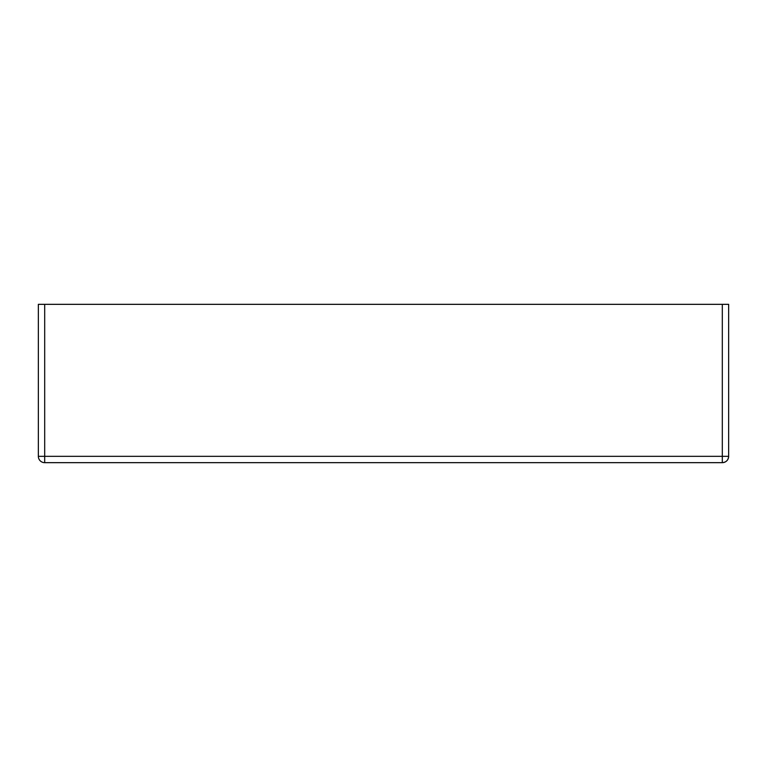 <?xml version="1.0" encoding="UTF-8"?>
<svg xmlns="http://www.w3.org/2000/svg" width="767" height="767" viewBox="0 0 767 767"><rect width="100%" height="100%" fill="white"/><g stroke="black" fill="none" stroke-linecap="round" stroke-linejoin="round"><path stroke-width="1.15" d="M722.313 304.336L722.313 456.327L44.687 456.327L44.687 304.336L722.313 304.336L38.35 304.336L38.35 456.327L44.687 456.327L44.687 304.336L38.35 304.336L38.35 456.327A6.337 6.337 0 0 0 44.687 462.664A6.337 6.337 0 0 1 38.35 456.327L44.687 456.327L44.687 462.664L44.687 456.327L728.65 456.327L728.65 304.336L722.313 304.336L722.313 462.664L44.687 462.664L722.313 462.664L722.313 456.327L728.65 456.327L728.65 304.336L722.313 304.336M722.313 462.664C726.167 462.29 728.276 460.181 728.65 456.327A6.337 6.337 0 0 1 722.313 462.664"/></g></svg>
